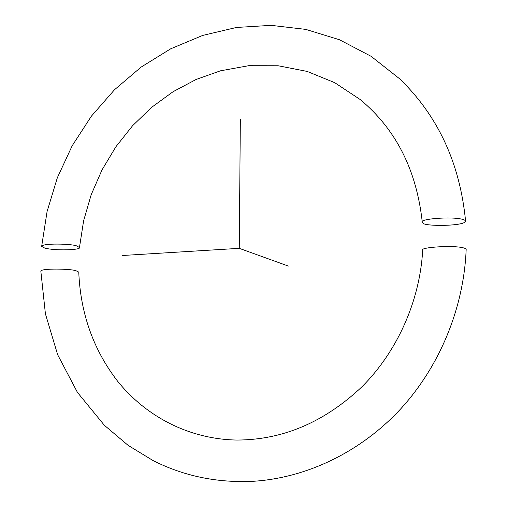 <?xml version="1.0" encoding="UTF-8"?>
<svg xmlns="http://www.w3.org/2000/svg" width="507" height="507" viewBox="0 0 507 507"><rect width="100%" height="100%" fill="white"/><g stroke="black" fill="none" stroke-linecap="round" stroke-linejoin="round"><path stroke-width="0.76" d="M79.466 247.53L76.722 245.939C71.823 243.74 41.954 243.043 41.656 246.389L44.679 248.05C55.415 250.99 81.418 249.976 79.466 247.53L83.611 220.798L91.178 194.758L102.008 169.915L115.9 146.751L132.587 125.717L151.758 107.243L173.064 91.71L196.095 79.472L220.425 70.828L248.652 65.707L278.166 65.764L307.134 71.411L334.696 82.666L359.97 99.378C395.802 128.962 416.57 169.908 422.287 222.218C417.933 218.796 457.758 215.646 464.982 220.368L465.584 221.172C459.995 163.343 438.016 115.888 399.643 78.807L371.073 56.296L339.43 39.73L305.759 29.393L271.087 25.35L236.439 27.46L202.705 35.42L170.694 48.805L141.085 67.114L114.481 89.771L91.38 116.185L72.209 145.724L57.348 177.729L47.081 211.52L41.656 246.389M465.584 221.172C464.932 226.331 424.112 226.464 423.053 223.131L422.287 222.218M422.699 250.185C418.896 247.182 458.505 244.583 465.559 248.677L466.167 249.444C463.816 308.117 439.639 366.593 400.251 409.371C360.623 451.927 307.229 477.594 254.286 481.225C217.915 483.177 184.161 476.288 153.038 460.559L128.157 445.387L104.328 425.246L77.438 392.399L57.665 354.761L45.415 313.833L40.833 271.131C40.82 268.171 71.062 268.786 76.006 270.732L78.762 272.088C80.474 313.339 93.345 349.615 117.377 380.915C146.105 416.792 189.422 439.271 236.921 440.051C282.767 439.968 324.48 422.179 362.074 386.67C397.279 351.459 419.872 300.936 422.699 250.185M240.343 119.158L239.266 248.341L122.681 255.484M239.266 248.341L288.337 266.067"/></g></svg>
